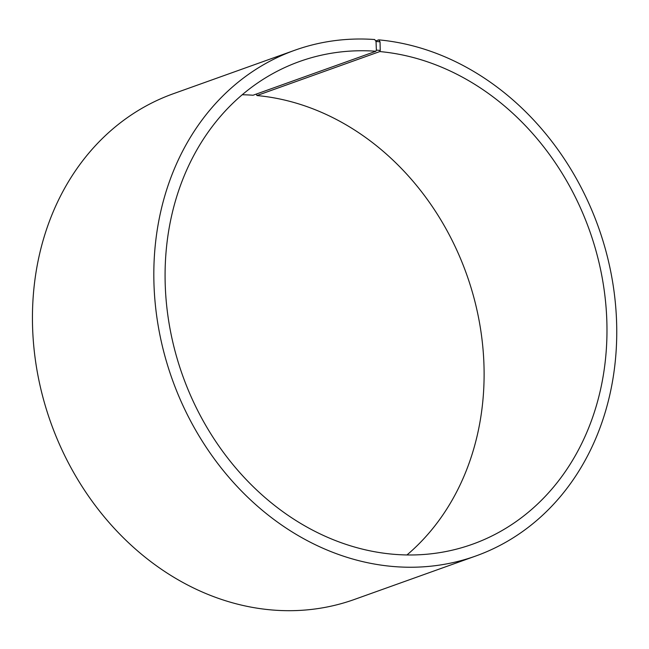<?xml version="1.0" encoding="UTF-8"?>
<svg xmlns="http://www.w3.org/2000/svg" width="649" height="649" viewBox="0 0 649 649"><rect width="100%" height="100%" fill="white"/><g stroke="black" fill="none" stroke-linecap="round" stroke-linejoin="round"><path stroke-width="0.97" d="M375.674 40.96L378.74 39.865L380.038 41.812L380.249 50.427L379.779 51.563L256.915 95.549A256.379 215.987 -109.7 0 1 469.284 282.128A256.379 215.987 -109.7 0 1 406.964 554.952M379.779 51.563A256.379 215.987 -109.7 0 1 601.891 276.149A256.379 215.987 -109.7 0 1 472.44 544.243A256.379 215.987 -109.7 0 1 182.677 375.657A256.379 215.987 -109.7 0 1 299.619 61.485A256.379 215.987 -109.7 0 1 375.925 51.247L253.061 95.233A256.379 215.987 -109.7 0 0 242.231 94.754M256.915 95.549L256.379 94.04M378.74 39.865A268.589 226.274 -109.7 0 1 611.423 275.144A268.589 226.274 -109.7 0 1 475.806 555.998L354.427 599.449A268.589 226.274 -109.7 0 1 50.873 422.84A268.589 226.274 -109.7 0 1 173.388 93.707L294.768 50.257A268.589 226.274 -109.7 0 1 374.7 39.532L376.031 41.487L376.379 50.111L375.925 51.247M475.806 555.998A268.589 226.274 -109.7 0 1 172.253 379.389A268.589 226.274 -109.7 0 1 294.768 50.257M380.038 41.812L376.031 41.487M380.249 50.427L376.379 50.111"/></g></svg>
